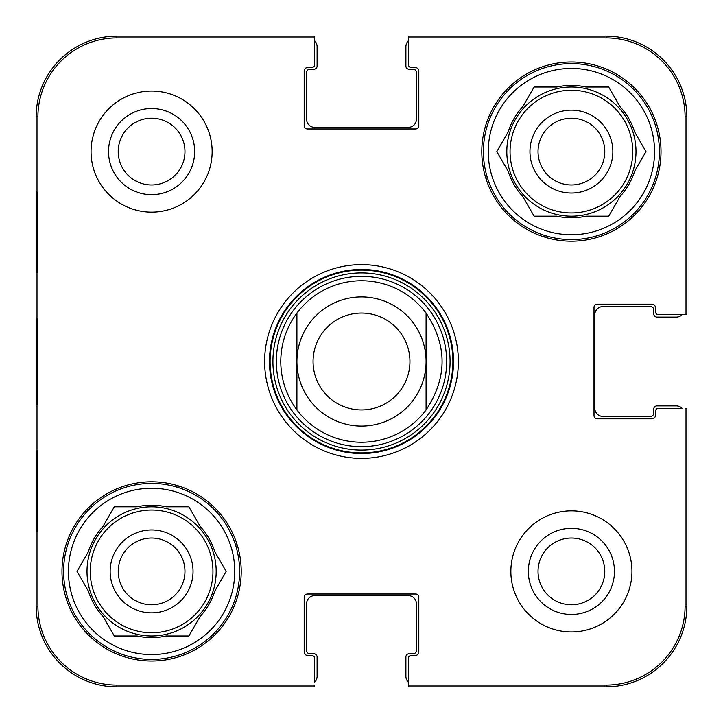 <?xml version="1.0" encoding="UTF-8"?>
<svg xmlns="http://www.w3.org/2000/svg" width="723" height="723" viewBox="0 0 723 723"><rect width="100%" height="100%" fill="white"/><g stroke="black" fill="none" stroke-linecap="round" stroke-linejoin="round"><path stroke-width="1.08" d="M314.677 40.877A8.07 8.07 0 0 1 317.099 46.643L317.099 66.019A3.226 3.226 0 0 1 313.872 69.254L309.833 69.254A3.226 3.226 0 0 0 306.606 72.481L306.606 119.304A8.07 8.07 0 0 0 314.677 127.375L408.323 127.375A8.07 8.07 0 0 0 416.394 119.304L416.394 72.481A3.226 3.226 0 0 0 413.167 69.254L409.128 69.254A3.226 3.226 0 0 1 405.901 66.019L405.901 46.643A8.07 8.07 0 0 1 408.323 40.877L408.323 37.912L606.118 37.912A78.97 78.97 0 0 1 685.088 116.882L685.088 314.677L686.85 314.677L686.85 116.882A80.732 80.732 0 0 0 606.118 36.15L408.323 36.15L408.323 64.41A3.226 3.226 0 0 0 411.55 67.637L415.589 67.637A3.226 3.226 0 0 1 418.816 70.863L418.816 125.766A3.226 3.226 0 0 1 415.589 128.992L307.411 128.992A3.226 3.226 0 0 1 304.184 125.766L304.184 70.863A3.226 3.226 0 0 1 307.411 67.637L311.45 67.637A3.226 3.226 0 0 0 314.677 64.41L314.677 36.15L116.882 36.15A80.732 80.732 0 0 0 36.15 116.882L36.15 606.118A80.732 80.732 0 0 0 116.882 686.85L314.677 686.85L314.677 685.088L116.882 685.088A78.97 78.97 0 0 1 37.912 606.118L37.912 116.882A78.97 78.97 0 0 1 116.882 37.912L314.677 37.912M682.123 314.677A8.07 8.07 0 0 1 676.357 317.099L656.981 317.099A3.226 3.226 0 0 1 653.746 313.872L653.746 309.833A3.226 3.226 0 0 0 650.519 306.606L602.892 306.606A8.07 8.07 0 0 0 594.812 314.677L594.812 408.323A8.07 8.07 0 0 0 602.892 416.394L650.519 416.394A3.226 3.226 0 0 0 653.746 413.167L653.746 409.128A3.226 3.226 0 0 1 656.981 405.901L676.357 405.901A8.07 8.07 0 0 1 682.123 408.323L658.59 408.323A3.226 3.226 0 0 0 655.363 411.55L655.363 415.589A3.226 3.226 0 0 1 652.137 418.816L597.234 418.816A3.226 3.226 0 0 1 594.008 415.589L594.008 307.411A3.226 3.226 0 0 1 597.234 304.184L652.137 304.184A3.226 3.226 0 0 1 655.363 307.411L655.363 311.45A3.226 3.226 0 0 0 658.59 314.677L685.088 314.677M408.323 682.123A8.07 8.07 0 0 1 405.901 676.357L405.901 656.981A3.226 3.226 0 0 1 409.128 653.746L413.167 653.746A3.226 3.226 0 0 0 416.394 650.519L416.394 603.696A8.07 8.07 0 0 0 408.323 595.625L314.677 595.625A8.07 8.07 0 0 0 306.606 603.696L306.606 650.519A3.226 3.226 0 0 0 309.833 653.746L313.872 653.746A3.226 3.226 0 0 1 317.099 656.981L317.099 676.357A8.07 8.07 0 0 1 314.677 682.123L314.677 658.59A3.226 3.226 0 0 0 311.45 655.363L307.411 655.363A3.226 3.226 0 0 1 304.184 652.137L304.184 597.234A3.226 3.226 0 0 1 307.411 594.008L415.589 594.008A3.226 3.226 0 0 1 418.816 597.234L418.816 652.137A3.226 3.226 0 0 1 415.589 655.363L411.55 655.363A3.226 3.226 0 0 0 408.323 658.59L408.323 686.85L606.118 686.85A80.732 80.732 0 0 0 686.85 606.118L686.85 408.323L685.088 408.323L685.088 606.118A78.97 78.97 0 0 1 606.118 685.088L408.323 685.088M426.082 313.059C447.41 345.35 447.41 377.65 426.082 409.941L426.082 313.059L426.082 409.941A80.732 80.732 0 0 1 296.918 409.941C286.317 395.526 280.94 379.385 280.768 361.5C280.94 343.615 286.317 327.474 296.918 313.059L296.918 409.941L296.918 313.059A80.732 80.732 0 0 1 426.082 313.059A80.732 80.732 0 0 0 296.918 313.059M313.059 361.5A48.441 48.441 0 0 1 385.721 319.548A48.441 48.441 0 0 1 385.721 403.452A48.441 48.441 0 0 1 313.059 361.5M296.918 361.5A64.582 64.582 0 0 1 393.791 305.567A64.582 64.582 0 0 1 393.791 417.433A64.582 64.582 0 0 1 296.918 361.5M118.22 151.595A33.375 33.375 0 0 1 168.287 122.693A33.375 33.375 0 0 1 168.287 180.497A33.375 33.375 0 0 1 118.22 151.595M538.029 571.405A33.375 33.375 0 0 1 588.088 542.503A33.375 33.375 0 0 1 588.088 600.307A33.375 33.375 0 0 1 538.029 571.405M604.78 151.595A33.375 33.375 0 0 1 554.713 180.497A33.375 33.375 0 0 1 554.713 122.693A33.375 33.375 0 0 1 604.78 151.595M184.971 571.405A33.375 33.375 0 0 1 134.912 600.307A33.375 33.375 0 0 1 134.912 542.503A33.375 33.375 0 0 1 184.971 571.405M544.13 235.264A222.015 222.015 0 0 1 545.603 237.415M178.87 487.736A222.015 222.015 0 0 1 177.397 485.585M485.585 177.397A222.015 222.015 0 0 1 487.736 178.87M237.415 545.603A222.015 222.015 0 0 1 235.264 544.13M63.597 571.405A87.998 87.998 0 0 1 195.599 495.192A87.998 87.998 0 0 1 195.599 647.609A87.998 87.998 0 0 1 63.597 571.405M483.407 151.595A87.998 87.998 0 0 1 615.4 75.391A87.998 87.998 0 0 1 615.4 227.808A87.998 87.998 0 0 1 483.407 151.595M193.041 571.405A41.446 41.446 0 0 0 130.872 535.508A41.446 41.446 0 0 0 130.872 607.302A41.446 41.446 0 0 0 193.041 571.405M77.018 571.405L88.396 551.694A66.2 66.2 0 0 1 102.928 526.525L114.306 506.814L137.063 506.814A66.2 66.2 0 0 1 166.127 506.814L188.884 506.814L200.262 526.525A66.2 66.2 0 0 1 214.794 551.694L226.172 571.405L214.794 591.107A66.2 66.2 0 0 1 200.262 616.285L188.884 635.987L166.127 635.987A66.2 66.2 0 0 1 137.063 635.987L114.306 635.987L102.928 616.285A66.2 66.2 0 0 1 88.396 591.107L77.018 571.405M68.441 571.405A83.154 83.154 0 0 1 193.177 499.394A83.154 83.154 0 0 1 193.177 643.416A83.154 83.154 0 0 1 68.441 571.405M87.013 571.405A64.582 64.582 0 0 1 183.886 515.472A64.582 64.582 0 0 1 183.886 627.338A64.582 64.582 0 0 1 87.013 571.405M612.851 151.595A41.446 41.446 0 0 0 550.682 115.698A41.446 41.446 0 0 0 550.682 187.492A41.446 41.446 0 0 0 612.851 151.595M496.828 151.595L508.206 131.893A66.2 66.2 0 0 1 522.738 106.715L534.116 87.013L556.873 87.013A66.2 66.2 0 0 1 585.937 87.013L608.694 87.013L620.072 106.715A66.2 66.2 0 0 1 634.604 131.893L645.982 151.595L634.604 171.306A66.2 66.2 0 0 1 620.072 196.475L608.694 216.186L585.937 216.186A66.2 66.2 0 0 1 556.873 216.186L534.116 216.186L522.738 196.475A66.2 66.2 0 0 1 508.206 171.306L496.828 151.595M488.251 151.595A83.154 83.154 0 0 1 612.977 79.584A83.154 83.154 0 0 1 612.977 223.606A83.154 83.154 0 0 1 488.251 151.595M506.814 151.595A64.582 64.582 0 0 1 603.696 95.662A64.582 64.582 0 0 1 603.696 207.528A64.582 64.582 0 0 1 506.814 151.595M361.5 276.34A85.16 85.16 0 0 0 287.745 404.076A85.16 85.16 0 0 0 435.255 404.076A85.16 85.16 0 0 0 361.5 276.34M36.819 272.698L36.819 191.966L37.244 272.698M36.819 531.034L36.819 450.302L37.244 531.034M36.466 361.482L36.846 404.69L36.846 318.373L36.466 361.482M108.531 151.595A43.064 43.064 0 0 0 173.131 188.893A43.064 43.064 0 0 0 173.131 114.306A43.064 43.064 0 0 0 108.531 151.595M528.341 571.405A43.064 43.064 0 0 0 592.932 608.694A43.064 43.064 0 0 0 592.932 534.107A43.064 43.064 0 0 0 528.341 571.405M241.211 571.405A89.616 89.616 0 0 1 106.787 649.01A89.616 89.616 0 0 1 106.787 493.8A89.616 89.616 0 0 1 241.211 571.405M661.012 151.595A89.616 89.616 0 0 1 526.597 229.2A89.616 89.616 0 0 1 526.597 73.99A89.616 89.616 0 0 1 661.012 151.595M631.956 571.405A60.551 60.551 0 0 1 541.129 623.841A60.551 60.551 0 0 1 541.129 518.969A60.551 60.551 0 0 1 631.956 571.405M212.146 151.595A60.551 60.551 0 0 1 121.319 204.031A60.551 60.551 0 0 1 121.319 99.159A60.551 60.551 0 0 1 212.146 151.595M269.462 361.5A92.038 92.038 0 0 1 407.519 281.798A92.038 92.038 0 0 1 407.519 441.202A92.038 92.038 0 0 1 269.462 361.5M264.618 361.5A96.882 96.882 0 0 0 409.941 445.395A96.882 96.882 0 0 0 409.941 277.605A96.882 96.882 0 0 0 264.618 361.5M426.082 409.941A80.732 80.732 0 0 1 296.918 409.941M90.239 571.405A61.356 61.356 0 0 1 182.277 518.264A61.356 61.356 0 0 1 182.277 624.536A61.356 61.356 0 0 1 90.239 571.405M510.049 151.595A61.356 61.356 0 0 1 602.078 98.464A61.356 61.356 0 0 1 602.078 204.736A61.356 61.356 0 0 1 510.049 151.595M361.5 270.104A91.396 91.396 0 0 0 282.35 407.203A91.396 91.396 0 0 0 440.65 407.203A91.396 91.396 0 0 0 361.5 270.104M361.5 272.923A88.577 88.577 0 0 0 284.79 405.793A88.577 88.577 0 0 0 438.21 405.793A88.577 88.577 0 0 0 361.5 272.923M36.15 116.882L37.912 116.882M36.15 606.118L37.912 606.118M686.85 116.882L685.088 116.882M116.882 36.15L116.882 37.912M606.118 686.85L606.118 685.088M686.85 606.118L685.088 606.118M116.882 686.85L116.882 685.088M606.118 36.15L606.118 37.912"/></g></svg>
